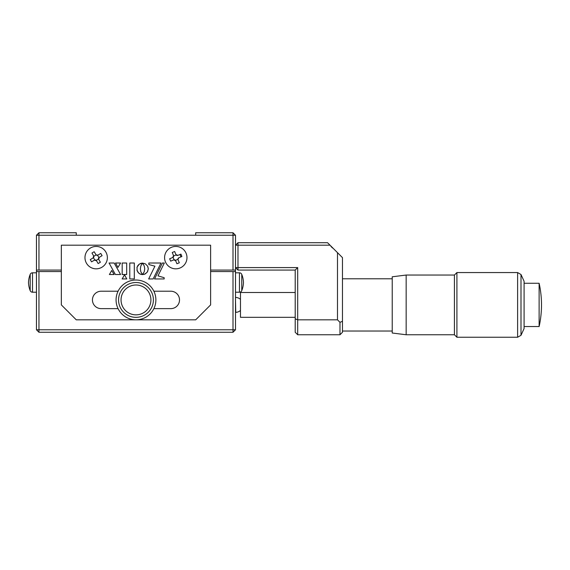 <?xml version="1.0" encoding="UTF-8"?>
<svg xmlns="http://www.w3.org/2000/svg" width="570" height="570" viewBox="0 0 570 570"><rect width="100%" height="100%" fill="white"/><g stroke="black" fill="none" stroke-linecap="round" stroke-linejoin="round"><path stroke-width="0.85" d="M36.459 271.562L38.952 271.562L38.952 329.781L36.459 329.781L36.459 235.239L38.952 235.239L38.952 270.073L36.459 270.073M235.495 271.562L235.495 329.781L233.002 329.781L233.002 332.267L38.952 332.267L38.952 329.781L233.002 329.781L233.002 271.562L235.495 271.562L235.495 270.073L233.002 270.073L233.002 235.239L195.688 235.239L195.688 232.752L233.002 232.752L235.495 235.239L235.495 270.073M38.952 232.752L76.266 232.752L76.266 235.239L38.952 235.239L38.952 232.752L36.459 235.239M180.84 256.942A5.102 5.102 0 0 0 179.849 254.555M76.266 235.239L195.688 235.239M233.002 270.073L210.615 270.073M61.339 270.073L38.952 270.073M233.002 232.752L233.002 235.239L235.495 235.239M233.002 332.267L235.495 329.781M36.459 329.781L38.952 332.267M233.002 271.562L210.615 271.562M61.339 271.562L38.952 271.562M121.168 286.632A19.9 19.9 0 0 0 122.678 314.733A19.9 19.9 0 0 0 150.786 313.222A19.9 19.9 0 0 0 149.276 285.121A19.9 19.9 0 0 0 121.168 286.632M153.394 299.927A17.414 17.414 0 0 1 135.974 317.34A17.414 17.414 0 0 1 118.56 299.927A17.414 17.414 0 0 1 135.974 282.513A17.414 17.414 0 0 1 153.394 299.927M121.047 299.927A14.927 14.927 0 0 0 135.974 314.854A14.927 14.927 0 0 0 150.907 299.927A14.927 14.927 0 0 0 135.974 285A14.927 14.927 0 0 0 121.047 299.927M153.871 308.634L170.808 308.634A8.707 8.707 0 0 0 179.514 299.927A8.707 8.707 0 0 0 170.808 291.22L153.871 291.22M61.339 304.9L76.266 319.827L195.688 319.827L210.615 304.9L210.615 245.193L61.339 245.193L61.339 304.9M134.306 263.012L129.789 263.012L129.789 278.937L134.306 278.937L134.306 263.012M122.158 278.937L126.775 278.937L124.516 274.804L122.158 278.937M147.316 272.054L148.3 268.848L147.602 266.105L145.293 263.796L142.55 263.098L144.217 265.919L144.723 268.848L144.217 271.776L142.564 274.562L145.293 273.899L147.316 272.054L144.787 274.142M115.525 263.012L117.926 267.43L120.612 263.012L115.525 263.012M120.584 274.519L114.164 263.012L109.07 263.012L115.382 274.519L120.584 274.519M109.397 274.519L114.114 274.519L111.749 270.486L109.397 274.519M126.675 263.012L122.172 263.012L122.172 274.519L126.675 274.519L126.675 263.012L122.172 263.012L122.172 274.519M162.372 263.012L154.527 278.951L164.16 278.951L164.16 277.704L157.976 275.852L164.331 263.012L162.372 263.012M148.841 264.544L154.905 266.19L148.656 278.951L153.13 278.951L160.975 263.012L148.841 263.012L148.841 264.544M139.8 273.885L142.521 274.59L140.84 271.776L140.341 268.848L140.847 265.919L142.5 263.126L139.329 264.088L137.078 267.138L137.078 270.543L138.118 272.488L139.8 273.885L138.895 273.265M141.937 274.555L142.521 274.59M140.298 274.127L141.374 274.462M136.935 269.995L138.489 272.895M139.329 264.088L137.79 265.634L136.935 267.686M141.374 263.219L140.298 263.554M142.5 263.126L141.937 263.133M147.602 266.105L145.293 263.796L142.635 263.205M147.602 271.584L148.3 268.848L147.844 266.61M142.564 274.562L144.26 274.334M118.083 291.22L101.147 291.22A8.707 8.707 0 0 0 92.44 299.927A8.707 8.707 0 0 0 101.147 308.634L118.083 308.634M36.459 272.809L32.504 272.809A2.487 2.487 0 0 0 30.196 274.377A23.883 23.883 0 0 0 28.5 282.513A23.883 23.883 0 0 0 30.196 290.65A2.487 2.487 0 0 0 32.504 292.218L36.459 292.218M235.495 292.218L239.45 292.218A2.487 2.487 0 0 0 241.758 290.65A23.883 23.883 0 0 0 243.454 282.513A23.883 23.883 0 0 0 241.758 274.377A2.487 2.487 0 0 0 239.45 272.809L235.495 272.809M178.04 259.713L179.308 262.77A28.357 14.179 157.6 0 1 176.914 263.753L175.653 260.704L173.7 259.892L170.651 261.153A28.357 14.179 -112.4 0 1 170.145 259.963A28.357 14.179 -112.4 0 1 169.661 258.766L172.717 257.505L173.522 255.552L172.261 252.496A28.357 14.179 -22.4 0 1 174.655 251.513L175.916 254.562L177.861 255.374L180.918 254.113A28.357 14.179 67.6 0 1 181.424 255.303A28.357 14.179 67.6 0 1 181.908 256.5L178.852 257.768L177.94 259.329A1.496 1.496 0 0 1 178.503 257.968L178.852 257.768M171.506 247.287A11.193 11.193 0 0 1 186.134 253.358A11.193 11.193 0 0 1 180.056 267.978A11.193 11.193 0 0 1 165.435 261.908A11.193 11.193 0 0 1 171.506 247.287M177.861 255.374L177.477 255.474A1.496 1.496 0 0 1 176.116 254.911L175.916 254.562M177.94 259.329L175.453 260.355L175.653 260.704M173.7 259.892L174.092 259.792A1.496 1.496 0 0 1 175.453 260.355M174.092 259.792L173.059 257.298L172.717 257.505M173.522 255.552L173.622 255.937A1.496 1.496 0 0 1 173.059 257.298M173.622 255.937L176.116 254.911M100.762 253.429A28.357 14.179 59.5 0 1 101.432 254.534A28.357 14.179 59.5 0 1 102.073 255.659L98.916 257.583L97.548 255.26A1.496 1.496 0 0 1 96.116 254.89L97.912 255.104L100.762 253.429M90.487 247.986A11.193 11.193 0 0 1 105.813 251.947A11.193 11.193 0 0 1 101.852 267.28A11.193 11.193 0 0 1 86.526 263.319A11.193 11.193 0 0 1 90.487 247.986M99.23 257.334L98.703 259.379L100.377 262.221A28.357 14.179 149.5 0 1 98.147 263.54L96.473 260.69L94.428 260.162L91.578 261.837A28.357 14.179 -120.5 0 1 90.915 260.732A28.357 14.179 -120.5 0 1 90.267 259.614L93.117 257.932L93.644 255.887L91.962 253.044A28.357 14.179 -30.5 0 1 94.192 251.733L95.874 254.576M97.912 255.104L97.548 255.26M98.703 259.379L98.546 259.008A1.496 1.496 0 0 1 98.916 257.583M98.546 259.008L96.223 260.376L96.473 260.69M94.428 260.162L94.798 260.006A1.496 1.496 0 0 1 96.223 260.376M94.798 260.006L93.43 257.683L93.117 257.932M93.644 255.887L93.793 256.258A1.496 1.496 0 0 1 93.43 257.683M93.793 256.258L96.116 254.89M295.203 292.495L240.469 292.495L240.469 317.312L295.203 317.312M521.001 335.295L521.001 274.512L524.087 281.267L524.087 328.541L521.001 335.295L517.617 337.248L517.617 272.56L456.912 272.56L456.912 337.248L517.617 337.248M406.161 275.046L406.161 334.761L392.231 333.015L392.231 276.792L406.161 275.046L454.425 275.046L454.425 334.761L456.912 337.248M539.12 324.387L539.12 326.546A99.515 99.515 0 0 0 539.12 283.262L539.12 324.387M295.203 318.801L297.69 319.827L297.69 334.761L295.203 332.267L295.203 270.073L237.982 270.073L237.982 267.587L297.69 267.587L297.69 319.827L337.497 319.827L337.497 252.66L330.03 245.193L237.982 245.193L237.982 267.587L235.495 267.587L237.982 270.073M295.203 270.073L297.69 267.587M339.984 334.761L339.984 322.321L342.47 321.288L342.47 332.267L339.984 334.761L297.69 334.761M337.497 319.827L339.984 322.321M337.497 252.66L342.47 257.633L342.47 321.288M237.982 242.706L235.495 245.193L237.982 245.193L237.982 242.706L327.543 242.706L330.03 245.193M30.196 274.377L30.196 290.65M32.504 272.809L32.504 292.218M239.45 292.218L239.45 272.809M241.758 290.65L241.758 274.377M235.495 300.297L235.738 312.36A7.467 7.467 0 0 0 240.469 310.465M240.469 299.343A7.467 7.467 0 0 0 235.495 297.44M406.161 334.761L454.425 334.761M342.47 331.028L392.231 331.028M524.087 326.546L539.12 326.546M524.087 283.262L539.12 283.262M342.47 278.78L392.231 278.78M454.425 275.046L456.912 272.56M521.001 274.512L517.617 272.56M330.963 246.44L332.524 247.993"/></g></svg>
